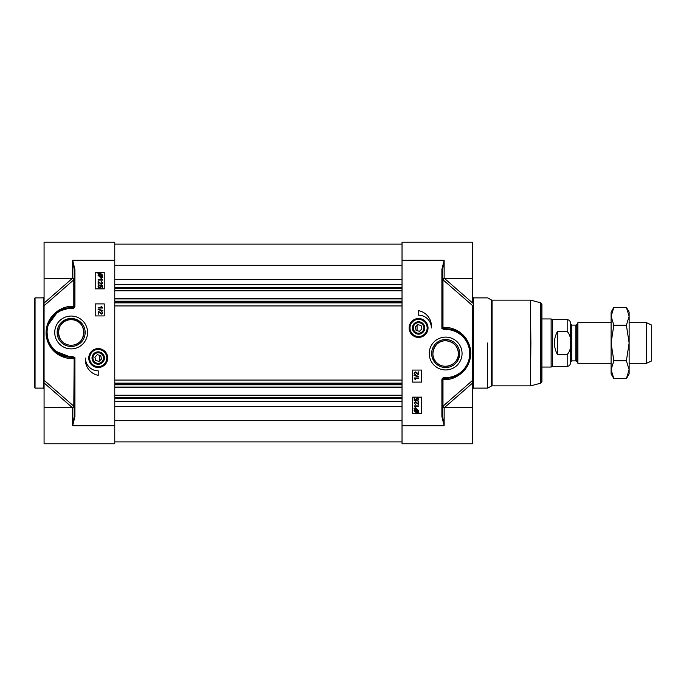 <?xml version="1.0" encoding="UTF-8"?>
<svg xmlns="http://www.w3.org/2000/svg" width="686" height="686" viewBox="0 0 686 686"><rect width="100%" height="100%" fill="white"/><g stroke="black" fill="none" stroke-linecap="round" stroke-linejoin="round"><path stroke-width="1.03" d="M34.3 298.633L34.3 387.367L35.055 388.122L35.055 297.878L34.3 298.633M99.573 363.537A5.659 5.659 0 0 1 92.73 359.404A5.659 5.659 0 0 1 96.837 352.553A5.659 5.659 0 0 1 103.715 356.677A5.659 5.659 0 0 1 99.573 363.537M96.932 352.938A5.265 5.265 0 0 1 103.286 359.481A5.265 5.265 0 0 1 94.445 361.711A5.265 5.265 0 0 1 96.932 352.938M99.067 361.411L95.731 360.459L94.882 357.089L97.369 354.671L100.713 355.622L101.562 358.992L99.067 361.411M96.066 349.277A9.021 9.021 0 0 0 89.454 360.193A9.021 9.021 0 0 0 100.37 366.804A9.021 9.021 0 0 0 106.982 355.888A9.021 9.021 0 0 0 96.066 349.277A9.021 9.021 0 0 0 89.454 360.193A9.021 9.021 0 0 0 100.37 366.804A9.021 9.021 0 0 0 106.982 355.888A9.021 9.021 0 0 0 96.066 349.277A9.021 9.021 0 0 1 107.248 358.041M99.702 364.069A6.208 6.208 0 0 0 102.703 353.744A6.208 6.208 0 0 0 92.267 356.308A6.208 6.208 0 0 0 99.702 364.069M74.157 359.104L74.157 416.599L72.656 425.723L72.656 407.673L44.075 407.673L44.075 443.773L114.768 443.773L114.768 242.227L44.075 242.227L44.075 305.733L73.616 279.974A20.726 10.119 -58.8 0 0 73.814 280.051L73.814 306.496A1.501 1.2 -90 0 1 72.656 307.654L71.147 307.654A24.816 24.816 0 0 0 46.331 332.47A24.816 24.816 0 0 0 71.147 357.286A1.501 1.175 -90 0 1 72.313 358.641L74.157 358.795L74.911 357.415L72.69 357.286L74.157 358.795L73.814 405.949A1.501 1.303 -110.5 0 1 73.968 406.892M98.201 314.119L98.201 311.135L101.494 313.545L102.274 312.696L101.425 311.238L102.728 312.705L101.477 314.111L98.733 311.907L98.733 314.119L98.201 314.119M102.789 310.509L102.789 310.955L98.124 309.643L98.124 309.197L102.789 310.509M98.201 307.482L101.725 307.482L101.065 306.376L101.597 306.376L102.728 308.04L98.201 308.04L98.201 307.482M99.384 285.616L98.527 286.482L99.633 287.443L100.662 286.474L100.285 285.136L102.608 285.573L102.608 287.811L102.077 287.811L102.077 286.019L100.868 285.77L101.151 286.628L99.684 288.026L98.621 287.666L98.072 286.482L99.333 285.033L99.384 285.616M98.149 284.441L98.149 281.457L101.442 283.858L102.223 283.009L101.374 281.56L102.677 283.026L101.425 284.433L98.681 282.229L98.681 284.441L98.149 284.441M98.149 279.554L101.682 279.554L101.014 278.447L101.554 278.447L102.677 280.111L98.149 280.111L98.149 279.554M101.519 276.587L100.388 276.852L98.587 275.309L98.964 274.306L101.519 276.587M101.837 276.338L99.273 274.04L100.413 273.765L102.231 275.318L101.837 276.338M102.831 277.221L100.405 277.47L98.072 275.326L98.552 273.937L97.969 273.414L100.405 273.148L102.746 275.318L102.257 276.707L102.831 277.221M95.217 288.857L95.217 272.308L104.238 272.308L104.238 288.857L95.217 288.857M95.217 315.929L95.217 303.898L104.238 303.898L104.238 315.929L95.217 315.929M98.218 375.336A15.941 15.941 0 0 1 85.433 358.041A12.785 12.785 0 0 0 98.218 370.826L98.218 375.336M73.968 279.108A1.501 1.303 -69.5 0 1 73.814 280.051A1.501 0.943 -0 0 0 74.139 279.596M73.728 278.782A1.501 1.312 -67.1 0 1 73.616 279.974A1.501 0.823 -131.1 0 0 72.484 278.327M114.768 260.277L72.656 260.277L74.157 269.401L74.157 306.153A1.501 1.501 0 0 1 72.656 307.654L72.656 308.408A2.255 2.255 0 0 0 74.911 306.153L74.911 269.401L72.656 260.277L72.656 278.327L44.075 278.327M46.691 328.294L47.934 341.251L54.28 350.675L71.147 357.286L72.69 357.286A1.501 1.175 -90 0 1 73.822 358.641L73.814 358.95M74.139 406.404A1.501 0.943 180 0 0 73.814 405.949A20.726 10.119 -121.2 0 0 73.616 406.026A1.501 1.312 -112.9 0 1 73.728 407.218M44.075 305.733L44.075 380.267L73.616 406.026A1.501 0.823 -48.9 0 1 72.484 407.673M72.656 307.654A1.501 1.501 0 0 0 74.157 306.153A1.501 0.549 0 0 1 73.814 306.496A1845.623 78.538 -177 0 0 72.313 306.505C62.743 305.321 44.376 315.586 46.194 335.814C48.92 352.364 62.486 358.769 72.313 358.641M72.613 357.286L72.613 356.54L71.147 356.54A24.061 24.061 0 0 1 47.085 332.47A24.061 24.061 0 0 1 71.147 308.408L72.656 308.408M44.075 395.839L44.075 394.947M44.075 407.673L44.075 382.908L72.45 407.69M44.075 380.267L44.075 382.908M74.157 416.599L74.911 416.599L74.911 357.415L72.613 356.54M74.157 269.401L74.911 269.401M114.768 425.723L72.656 425.723L74.911 416.599M47.102 326.339L57.924 311.47L71.147 307.654A1.501 1.2 90 0 0 72.313 306.505M85.158 332.47A14.012 14.012 0 0 1 71.147 346.481A14.012 14.012 0 0 1 57.135 332.47A14.012 14.012 0 0 1 71.147 318.458A14.012 14.012 0 0 1 85.158 332.47M87.568 332.47A16.421 16.421 0 0 0 62.941 318.253A16.421 16.421 0 0 0 62.941 346.687A16.421 16.421 0 0 0 87.568 332.47M107.676 358.041A9.458 9.458 0 0 0 93.493 349.851A9.458 9.458 0 0 0 93.493 366.23A9.458 9.458 0 0 0 107.676 358.041M58.361 332.47A12.785 12.785 0 0 1 71.147 319.685A12.785 12.785 0 0 1 83.932 332.47A12.785 12.785 0 0 1 71.147 345.255A12.785 12.785 0 0 1 58.361 332.47M71.147 345.255C53.714 344.904 55.412 318.501 71.147 319.685C86.882 318.501 88.58 344.904 71.147 345.255M99.727 360.776L99.727 355.339M445.651 340.745C453.506 341.619 457.768 345.881 458.437 353.53C459.328 364.069 444.451 370.612 436.879 362.825C428.904 356.969 433.569 340.299 445.651 340.745M421.067 325.541L421.916 328.911L419.429 331.329L416.085 330.378L415.236 327.008L417.731 324.589L421.067 325.541M417.071 325.224L417.071 330.661M432.866 353.53A12.785 12.785 0 0 1 445.651 340.745A12.785 12.785 0 0 1 458.437 353.53A12.785 12.785 0 0 1 445.651 366.315A12.785 12.785 0 0 1 432.866 353.53M409.122 327.959A9.458 9.458 0 0 0 423.305 336.149A9.458 9.458 0 0 0 423.305 319.77A9.458 9.458 0 0 0 409.122 327.959M420.732 336.723A9.021 9.021 0 0 0 427.344 325.807A9.021 9.021 0 0 0 416.428 319.196A9.021 9.021 0 0 0 409.816 330.112A9.021 9.021 0 0 0 420.732 336.723A9.021 9.021 0 0 1 409.551 327.959M459.663 353.53A14.012 14.012 0 0 1 445.651 367.542A14.012 14.012 0 0 1 431.64 353.53A14.012 14.012 0 0 1 445.651 339.519A14.012 14.012 0 0 1 459.663 353.53M444.314 407.673A1.501 0.823 48.9 0 1 443.182 406.026A20.726 10.119 121.2 0 0 442.976 405.949L442.976 379.504A1845.623 78.538 3 0 0 444.485 379.495C454.046 380.679 472.422 370.414 470.605 350.186C467.878 333.636 454.312 327.231 444.485 327.359L442.642 327.205L442.642 269.401L444.134 260.311L441.887 269.401L441.887 328.585L444.099 328.714A1.501 1.175 90 0 1 442.976 327.359L442.976 280.051A20.726 10.119 58.8 0 0 443.182 279.974A1.501 0.823 131.1 0 1 444.314 278.327M444.348 407.69L472.723 382.908L472.723 380.267L472.723 443.773L402.03 443.773L402.03 260.277L444.142 260.277L444.142 278.327L472.723 278.327L472.723 242.227L402.03 242.227L402.03 260.277M441.887 416.599L444.142 425.723L442.642 416.599L441.887 416.599L441.887 379.847A2.255 2.255 0 0 1 444.142 377.592L445.651 377.592A24.061 24.061 0 0 0 469.713 353.53A24.061 24.061 0 0 0 445.651 329.46L444.185 329.46L444.099 328.714A1.501 1.501 45.8 0 1 442.642 327.205L441.887 328.585L444.185 329.46M421.581 397.143L421.581 413.692L412.56 413.692L412.56 397.143L421.581 397.143M421.581 370.071L421.581 382.102L412.56 382.102L412.56 370.071L421.581 370.071M418.58 310.664A15.941 15.941 0 0 1 431.365 327.959A12.785 12.785 0 0 0 418.58 315.174L418.58 310.664M429.23 353.53A16.421 16.421 0 0 0 453.858 367.747A16.421 16.421 0 0 0 453.858 339.313A16.421 16.421 0 0 0 429.23 353.53M472.723 290.161L472.723 291.053M443.07 278.782A1.501 1.312 67.1 0 0 443.182 279.974L472.723 305.733L472.723 380.267L443.182 406.026A1.501 1.312 112.9 0 0 443.07 407.218M472.723 278.327L472.723 303.092L444.348 278.31M442.642 416.599L442.642 379.847A1.501 0.549 180 0 1 442.976 379.504A1.501 1.2 90 0 1 444.142 378.346L445.651 378.346A1.501 1.2 -90 0 0 444.485 379.495M470.262 350.323L470.407 355.262L469.387 360.75L467.32 365.612L464.165 370.046L460.58 373.347L455.71 376.211L450.839 377.797L445.651 378.346A24.816 24.816 0 0 0 470.467 353.53A24.816 24.816 0 0 0 445.651 328.714A1.501 1.175 90 0 1 444.485 327.359M445.651 377.592L445.651 378.346A24.816 24.816 0 0 0 470.467 353.53A24.816 24.816 0 0 0 445.651 328.714L453.257 329.906L459.183 332.727M462.904 335.694L467.62 341.997L470.167 349.697M445.651 329.46L445.651 328.714L444.185 328.714M442.642 269.401L441.887 269.401M441.887 379.847L442.642 379.847A1.501 1.501 0 0 1 444.142 378.346L444.142 377.592M442.659 279.596A1.501 0.943 0 0 0 442.976 280.051A1.501 1.303 69.5 0 1 442.83 279.108M442.83 406.892A1.501 1.303 110.5 0 1 442.976 405.949A1.501 0.943 180 0 0 442.659 406.404M413.967 408.779L416.393 408.53L418.726 410.674L418.246 412.063L418.829 412.586L416.393 412.852L414.052 410.682L414.541 409.293L413.967 408.779M415.279 409.413L416.411 409.148L418.211 410.691L417.834 411.694L415.279 409.413M414.961 409.662L417.525 411.96L416.385 412.235L414.567 410.682L414.961 409.662M418.649 406.446L415.116 406.446L415.785 407.553L415.244 407.553L414.121 405.889L418.649 405.889L418.649 406.446M418.649 401.559L418.649 404.543L415.356 402.142L414.576 402.991L415.424 404.44L414.121 402.974L415.364 401.567L418.117 403.771L418.117 401.559L418.649 401.559M417.414 400.384L418.271 399.518L417.165 398.557L416.136 399.526L416.513 400.864L414.19 400.427L414.19 398.189L414.721 398.189L414.721 399.981L415.93 400.23L415.647 399.372L417.114 397.974L418.177 398.334L418.726 399.518L417.465 400.967L417.414 400.384M418.597 378.518L415.064 378.518L415.733 379.624L415.202 379.624L414.07 377.96L418.597 377.96L418.597 378.518M414.01 375.491L414.01 375.045L418.674 376.357L418.674 376.803L414.01 375.491M418.597 371.881L418.597 374.865L415.304 372.455L414.524 373.304L415.373 374.762L414.07 373.295L415.322 371.889L418.066 374.093L418.066 371.881L418.597 371.881M541.906 343L541.906 304.301L540.791 302.843L540.791 383.157L541.906 381.699L541.906 343M417.097 321.931A6.208 6.208 0 0 0 414.095 332.256A6.208 6.208 0 0 0 424.531 329.692A6.208 6.208 0 0 0 417.097 321.931M417.225 322.463A5.659 5.659 0 0 1 424.068 326.596A5.659 5.659 0 0 1 419.961 333.447A5.659 5.659 0 0 1 413.083 329.323A5.659 5.659 0 0 1 417.225 322.463M419.866 333.062A5.265 5.265 0 0 1 413.512 326.519A5.265 5.265 0 0 1 422.353 324.289A5.265 5.265 0 0 1 419.866 333.062M114.768 387.367L402.03 387.367M114.768 298.633L402.03 298.633M114.768 290.813L402.03 290.813M114.768 395.187L402.03 395.187M575.803 360.896L571.687 360.896L571.687 325.104L575.803 325.104L575.803 360.896L576.849 361.496L576.849 324.504L577.886 322.694L577.886 363.306L611.089 363.306M567.176 354.456L557.401 354.456C553.413 346.816 553.413 339.184 557.401 331.544L567.176 331.544C572.175 336.38 572.175 349.62 567.176 354.456L567.176 366.315C569.183 366.118 570.289 365.012 570.486 363.005L570.486 343L570.486 362.105L571.687 360.896M570.486 343L570.486 322.995C570.289 320.988 569.183 319.882 567.176 319.685L567.176 331.544M557.401 354.456L557.401 331.544M567.176 319.685L552.436 319.685L552.436 366.315L567.176 366.315M541.906 318.939L551.132 318.939L551.132 367.061L541.906 367.061M629.139 322.694L646.538 322.694L646.538 363.306L629.139 363.306M646.538 322.694L651.7 325.104L651.7 360.896L646.538 363.306M611.089 316.297L611.089 312.164L613.841 307.397L611.089 316.297L613.841 325.198L611.089 343L611.089 316.297M613.841 378.603L611.089 373.836L611.089 343L613.841 360.802L611.089 369.703L613.841 378.603L626.387 378.603L629.139 369.703L629.139 373.836L626.387 378.603M626.387 307.397L629.139 312.164L629.139 369.703L626.387 360.802L629.139 343L626.387 325.198L629.139 316.297L626.387 307.397L613.841 307.397M613.841 360.802L626.387 360.802M613.841 325.198L626.387 325.198M35.055 297.878L43.321 297.878L43.321 388.122L35.055 388.122M100.267 366.367A8.575 8.575 0 0 0 106.544 355.991A8.575 8.575 0 0 0 96.177 349.714A8.575 8.575 0 0 0 89.892 360.081A8.575 8.575 0 0 0 100.267 366.367M74.157 306.153L74.911 306.153M71.147 307.654L71.147 308.408M71.147 357.286L71.147 356.54M72.45 278.31L44.075 303.092M402.03 425.723L444.142 425.723L444.142 407.673C443.782 408.059 443.276 407.553 442.642 406.172M472.723 388.876L473.477 388.122L473.477 297.878L472.723 297.124M487.557 343L487.557 388.122L487.557 343M530.87 343L530.484 300.134L530.484 385.866L530.87 343M487.935 297.981L491.322 299.936L491.322 386.064L487.935 388.019M530.484 385.866L492.076 385.866L492.076 300.134L530.484 300.134M416.531 319.633A8.575 8.575 0 0 0 410.254 330.009A8.575 8.575 0 0 0 420.621 336.286A8.575 8.575 0 0 0 426.906 325.919A8.575 8.575 0 0 0 416.531 319.633M114.768 387.067L402.03 387.067M114.768 384.795L402.03 384.795M114.768 384.049L402.03 384.049M114.768 383.131L402.03 383.131M114.768 380.061L402.03 380.061M114.768 305.939L402.03 305.939M114.768 302.869L402.03 302.869M114.768 301.951L402.03 301.951M114.768 301.205L402.03 301.205M114.768 298.933L402.03 298.933M114.768 290.512L402.03 290.512M114.768 288.231L402.03 288.231M114.768 287.494L402.03 287.494M114.768 284.733L402.03 284.733M114.768 279.639L402.03 279.639M114.768 265.293L402.03 265.293M114.768 420.707L402.03 420.707M114.768 406.361L402.03 406.361M114.768 401.267L402.03 401.267M114.768 398.506L402.03 398.506M114.768 397.769L402.03 397.769M114.768 395.488L402.03 395.488M72.656 278.327C73.016 277.941 73.522 278.447 74.157 279.828M43.321 297.878L44.075 297.124M43.321 388.122L44.075 388.876M72.656 407.673C73.016 408.059 73.522 407.553 74.157 406.172M444.142 278.327C443.782 277.941 443.276 278.447 442.642 279.828M444.142 407.673L472.723 407.673M473.477 388.122L487.557 388.122M473.477 297.878L487.557 297.878M540.791 302.843L530.87 300.185M540.791 383.157L530.87 385.815M492.076 385.866L491.322 386.064M491.322 299.936L492.076 300.134M114.768 244.113L402.03 244.113M114.768 441.887L402.03 441.887M575.803 325.104L576.849 324.504M576.849 361.496L577.886 363.306M571.687 325.104L570.486 323.895M552.436 319.685L551.132 318.939M552.436 366.315L551.132 367.061M577.886 322.694L611.089 322.694"/></g></svg>
